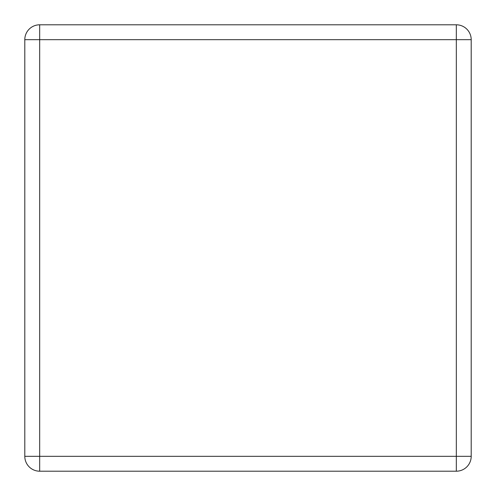 <?xml version="1.0" encoding="UTF-8"?>
<svg xmlns="http://www.w3.org/2000/svg" width="496" height="496" viewBox="0 0 496 496"><rect width="100%" height="100%" fill="white"/><g stroke="black" fill="none" stroke-linecap="round" stroke-linejoin="round"><path stroke-width="0.37" stroke-dasharray="2.48 1.86" d="M471.2 39.68A14.88 14.88 0 0 0 456.32 24.8L39.68 24.8A14.88 14.88 0 0 0 24.8 39.68L24.8 456.32A14.88 14.88 0 0 0 39.68 471.2L456.32 471.2A14.88 14.88 0 0 0 471.2 456.32L471.2 39.68"/><path stroke-width="0.74" d="M39.68 24.8L456.32 24.8A14.88 14.88 0 0 1 471.2 39.68L471.2 456.32A14.88 14.88 0 0 1 456.32 471.2L39.68 471.2A14.88 14.88 0 0 1 24.8 456.32L24.8 39.68A14.88 14.88 0 0 1 39.68 24.8L39.68 39.68L456.32 39.68L456.32 24.8A14.88 14.88 0 0 1 471.2 39.68L456.32 39.68L456.32 456.32L471.2 456.32A14.88 14.88 0 0 1 456.32 471.2L456.32 456.32L39.68 456.32L39.68 471.2A14.88 14.88 0 0 1 24.8 456.32L39.68 456.32L39.68 39.68L24.8 39.68A14.88 14.88 0 0 1 39.68 24.8"/></g></svg>
